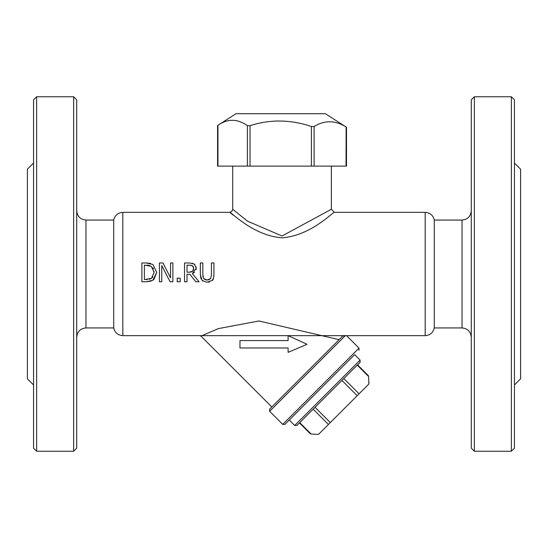 <?xml version="1.0" encoding="UTF-8"?>
<svg xmlns="http://www.w3.org/2000/svg" width="548" height="548" viewBox="0 0 548 548"><rect width="100%" height="100%" fill="white"/><g stroke="black" fill="none" stroke-linecap="round" stroke-linejoin="round"><path stroke-width="0.82" d="M368.208 376.106L368.619 376.51L368.873 384.018L359.063 393.82L343.808 378.565L341.925 380.449L357.18 395.711L359.063 393.82M318.628 434.263L316.484 434.338L318.628 434.263L330.321 422.57L315.059 407.308M368.948 381.874L368.873 384.018M310.716 433.598L311.12 434.009L316.484 434.338M357.18 395.711L330.321 422.57M368.619 376.51L357.241 365.132L357.529 364.845L368.441 375.75M288.104 340.575L239.962 340.575L239.962 347.98L288.104 347.98L288.104 352.378L307.044 344.281L288.104 335.636L288.104 340.575L288.104 335.636M288.104 352.378L288.104 347.98M170.079 281.768L172.88 281.768L172.88 262.965L170.551 262.965L170.551 277.857L162.975 262.965L159.427 262.965L159.427 281.768L161.756 281.768L161.756 265.561L170.079 281.768L161.756 265.561M199.075 281.768L192.382 273.589L196.287 268.075L194.15 263.958L189.368 262.965L184.518 262.965L184.518 281.768L187.019 281.768L187.019 274.288L189.882 274.288L195.828 281.768L199.075 281.768L192.382 273.589L194.547 272.288M189.505 265.129L192.492 265.773L193.677 268.273L192.615 271.226L189.218 272.198L187.019 272.198L187.019 265.129L191.56 265.355M189.944 272.178L191.951 271.719L193.376 270.102M193.437 269.924L193.588 269.328M193.677 268.273L193.334 266.705M193.252 266.554L192.492 265.773M192.074 263.143L194.869 264.52M196.157 266.794L196.088 269.719M153.68 279.651L152.871 280.261L156.714 272.383L153.94 279.411M146.275 281.768L152.871 280.261M151.358 281.042L146.576 281.768M152.906 264.458L156.714 272.383L152.906 264.458L146.165 262.965L141.884 262.965L141.884 281.768L146.213 281.768M146.165 262.965L150.625 263.444M149.947 265.643L149.44 265.479M149.118 265.396L147.008 265.143M154.104 272.356L151.488 278.357L144.384 279.61L144.384 265.129L151.255 266.26L154.104 272.356L154.063 271.342M153.515 268.945L152.851 267.732M149.207 279.343L151.488 278.357L152.899 276.98M146.289 279.61L147.097 279.59M209.466 281.919L207.137 282.165L212.145 280.432C213.035 280.425 213.638 278.514 213.946 274.699L213.946 262.965L211.446 262.965L211.446 274.76L210.638 278.494L207.137 280.035L203.644 278.494L202.835 274.699L202.835 262.965L200.335 262.965L200.335 274.699L202.137 280.432L206.445 282.145M207.137 280.035L209.329 279.596M210.268 278.946L210.795 278.24M213.946 274.699L213.891 276.089M213.508 278.213L212.145 280.432M203.644 278.494L204.514 279.37M205.63 279.857L206.623 280.014M202.835 274.699L203.007 276.898M202.911 281.069L201.959 280.247M201.02 278.829L200.335 274.699M177.175 281.768L180.196 281.768L180.196 278.172L177.175 278.172L177.175 281.768M331.355 166.113L331.355 209.268L282.042 235.996L247.491 221.159L232.715 209.268L231.77 211.487L229.633 212.35C230.455 211.151 252.813 235.756 282.035 237.811C311.25 235.756 333.622 211.151 334.438 212.35L425.173 212.35L425.173 335.65L199.842 335.65M233.503 215.296L230.359 212.905M294.708 425.488L296.886 425.488L360.098 362.276L360.098 360.098L294.708 425.488L289.255 420.035L354.645 354.645L360.098 360.098M310.36 433.831L299.455 422.919L299.742 422.631L311.12 434.009M346.555 335.657L359.009 348.11L282.72 424.399L284.898 424.399L354.645 354.645M282.72 424.399L269.643 411.315L345.267 335.691L346.644 335.65M269.643 411.315L269.643 409.137L342.596 336.184L345.432 335.527M229.633 212.35L122.827 212.35L122.827 335.65L200.041 335.65L200.958 336.095L218.419 328.601L258.957 320.984L339.089 339.685M217.577 125.513L217.577 166.113L217.953 166.113L217.953 125.259C227.687 118.526 237.496 118.656 247.388 125.656L247.388 166.113L346.494 166.113L346.494 127.211M217.953 166.113L247.388 166.113M217.94 125.266L236.017 113.71L325.389 113.71L346.041 126.958C335.308 120.204 324.663 120.06 314.1 126.54L311.394 126.506C290.611 119.491 270.15 119.217 250.018 125.691L247.388 125.656M346.117 126.958L346.041 166.113M122.827 335.65C117.923 335.294 114.881 332.725 113.71 327.944L113.71 220.056L85.968 220.056L85.968 327.944C80.351 328.492 77.268 331.574 76.72 337.191M73.638 96.756L76.72 99.839L76.72 448.161L73.638 451.244L73.638 96.756L36.648 96.756L36.648 451.244L73.638 451.244M33.565 163.03L27.4 169.195L27.4 378.805L33.565 384.97M36.648 451.244L33.565 448.161L33.565 99.839L36.648 96.756M33.565 357.502L33.565 347.083M33.565 200.917L33.565 190.499M425.173 335.65C430.077 335.294 433.119 332.725 434.29 327.944L434.29 220.056C433.119 215.275 430.077 212.706 425.173 212.35M471.28 274L471.28 448.161L474.363 451.244L474.363 96.756L471.28 99.839L471.28 274M514.435 163.03L520.6 169.195L520.6 378.805L514.435 384.97M511.353 451.244L514.435 448.161L514.435 99.839L511.353 96.756L511.353 451.244L474.363 451.244M514.435 200.917L514.435 190.499M514.435 357.502L514.435 347.083M313.175 409.198L328.43 424.453M311.394 126.506L311.394 166.113M314.1 166.113L314.1 126.54M250.018 166.113L250.018 125.691M471.28 210.809C470.732 216.426 467.65 219.508 462.033 220.056L462.033 327.944C467.65 328.492 470.732 331.574 471.28 337.191M359.009 348.11L359.009 350.288M271.822 406.959L200.952 336.088M331.355 209.268L334.438 212.35M232.715 209.268L232.715 166.113M122.827 212.35C117.923 212.706 114.881 215.275 113.71 220.056M85.968 220.056C80.351 219.508 77.268 216.426 76.72 210.809M113.71 327.944L85.968 327.944M462.033 220.056L434.29 220.056M462.033 327.944L434.29 327.944M511.353 96.756L474.363 96.756"/></g></svg>
